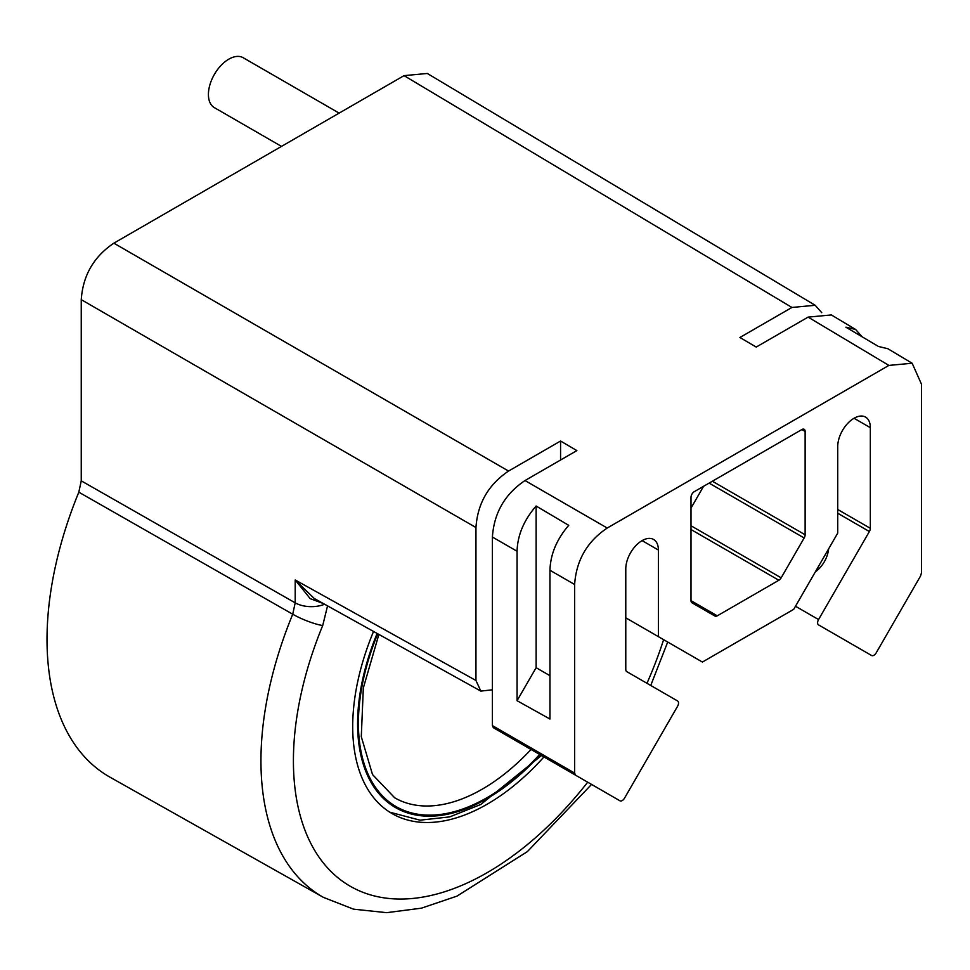 <?xml version="1.0" encoding="UTF-8"?>
<svg xmlns="http://www.w3.org/2000/svg" width="970" height="970" viewBox="0 0 970 970"><rect width="100%" height="100%" fill="white"/><g stroke="black" fill="none" stroke-linecap="round" stroke-linejoin="round"><path stroke-width="1.45" d="M815.188 305.283L427.321 73.465L404.066 75.636L791.932 307.454L815.188 305.283L821.76 312.692M492.396 689.815L480.829 691.101L475.955 680.491L475.955 527.534C477.604 503.382 488.468 484.563 508.559 471.056L113.854 243.179L404.066 75.636M113.854 243.179C93.775 256.686 82.911 275.516 81.25 299.657L475.955 527.534M324.611 604.237A23.062 13.313 0 0 1 295.195 602.843L81.25 480.853L81.25 299.657M81.25 480.853L78.812 492.178A299.73 173.048 120 0 0 110.022 777.2L323.41 897.371A297.111 171.544 -60 0 1 293.449 871.69A297.111 171.544 -60 0 1 292.722 614.216L78.812 492.178M373.547 631.446A190.217 109.816 120 0 0 352.704 726.53A190.217 109.816 120 0 0 392.098 813.6A190.217 109.816 120 0 0 543.952 756.927M314.195 598.441L295.195 579.975L310.218 598.66L323.349 603.534M314.086 598.393L480.829 691.101M508.559 471.056L560.575 441.023L560.575 460.01M574.628 773.078L492.396 725.609L493.354 727.718L575.574 775.188L574.628 773.078L574.628 584.498C576.277 560.357 587.141 541.527 607.232 528.032L525 480.55L576.871 450.601L560.575 441.023M862.16 336.82L855.588 329.436L831.351 314.947L808.095 317.117L756.212 347.066L739.904 337.487L791.932 307.454M607.232 528.032L888.896 365.411L912.152 363.241L921.5 384.229L921.5 572.809L920.542 576.022L876.201 652.834A4.607 2.667 -60 0 1 871.581 655.502L818.559 624.886A4.607 2.667 -60 0 1 818.559 619.563L869.387 531.524A4.607 2.667 120 0 0 870.332 528.311L870.332 427.673A23.062 13.313 120 0 0 865.567 417.112A23.062 13.313 120 0 0 847.792 423.296A23.062 13.313 120 0 0 837.728 446.491L837.728 533.1L793.715 609.33L702.401 662.049L658.387 636.647L658.387 550.038A23.062 13.313 120 0 0 653.622 539.478A23.062 13.313 120 0 0 635.847 545.661A23.062 13.313 120 0 0 625.783 568.856L625.783 669.506A4.607 2.667 120 0 0 626.741 671.616L677.569 700.958A4.607 2.667 -60 0 1 677.569 706.281L624.534 798.14A4.607 2.667 -60 0 1 619.927 800.796L575.574 775.188M525 480.55C504.921 494.057 494.045 512.875 492.396 537.028L517.058 551.263L517.058 700.704L549.954 719.025L549.954 570.263L574.628 584.498M549.954 570.263C550.414 554.379 556.671 539.393 568.723 525.328L536.119 506.025C523.897 520.138 517.543 535.222 517.058 551.263M492.396 725.609L492.396 537.028M538.411 753.738L619.927 800.796M566.832 770.144L528.092 747.773L566.832 770.144M691.004 497.319L691.004 600.66A4.607 2.667 120 0 0 691.949 602.77L714.951 616.047A4.607 2.667 120 0 0 717.266 615.829L778.861 580.254A4.607 2.667 120 0 0 781.165 577.829L804.166 537.986A4.607 2.667 120 0 0 805.124 534.773L805.124 431.432A4.607 2.667 120 0 0 804.166 429.322A4.607 2.667 120 0 0 801.863 429.552L694.265 491.681A4.607 2.667 120 0 0 691.004 497.319M912.152 363.241L887.914 348.751L878.493 346.484L845.876 327.181L855.588 329.436M658.387 636.647L625.783 617.817M815.358 571.863A28.36 23.159 -60 0 0 828.671 548.79M818.559 624.886L871.581 655.502M703.589 486.285L691.004 508.098M517.058 700.704L536.119 667.699L536.119 506.025M536.119 667.699L549.954 675.678M281.494 146.397L214.394 107.658A28.821 16.636 -60 0 1 208.417 94.466A28.821 16.636 -60 0 1 221.002 65.463A28.821 16.636 -60 0 1 243.215 57.739L339.136 113.114M663.613 639.654A274.061 158.231 -60 0 1 646.966 683.292M587.699 782.184A274.061 158.231 -60 0 1 323.398 863.009A274.061 158.231 -60 0 1 322.719 862.16A274.061 158.231 -60 0 1 322.719 625.517L327.545 605.874M322.719 625.517A23.062 4.256 -157.6 0 1 292.722 614.216L295.195 602.843L295.195 579.975L475.955 680.491M808.095 317.117L888.896 365.411M658.387 550.038L642.091 540.617M870.332 427.673L854.036 418.252M837.728 509.492L870.332 528.311M869.387 531.524L837.728 513.251M795.497 606.25L818.559 619.563M805.124 431.432L801.863 429.552M712.368 481.217L805.124 534.773M804.166 537.986L709.106 483.108M691.004 525.764L781.165 577.829M778.861 580.254L691.004 529.535M691.004 600.66L717.266 615.829M377.124 633.434A183.294 105.827 120 0 0 425.296 816.097A183.294 105.827 120 0 0 540.254 754.793M539.635 754.442A182.142 105.16 -60 0 1 425.684 815.055A182.142 105.16 -60 0 1 377.718 633.774M378.882 634.416L363.326 687.997L361.289 736.679L372.516 774.569L394.705 797.801A175.231 101.171 120 0 0 423.126 805.912A175.231 101.171 120 0 0 531.039 749.47M667.712 642.019L650.737 685.475M591.554 784.415L527.389 851.599L456.979 896.122L421.404 908.175L386.606 912.673L353.516 909.157L323.41 897.371M389.734 812.169L420.058 820.183L449.716 816.885L480.853 804.433L541.49 755.509"/></g></svg>
